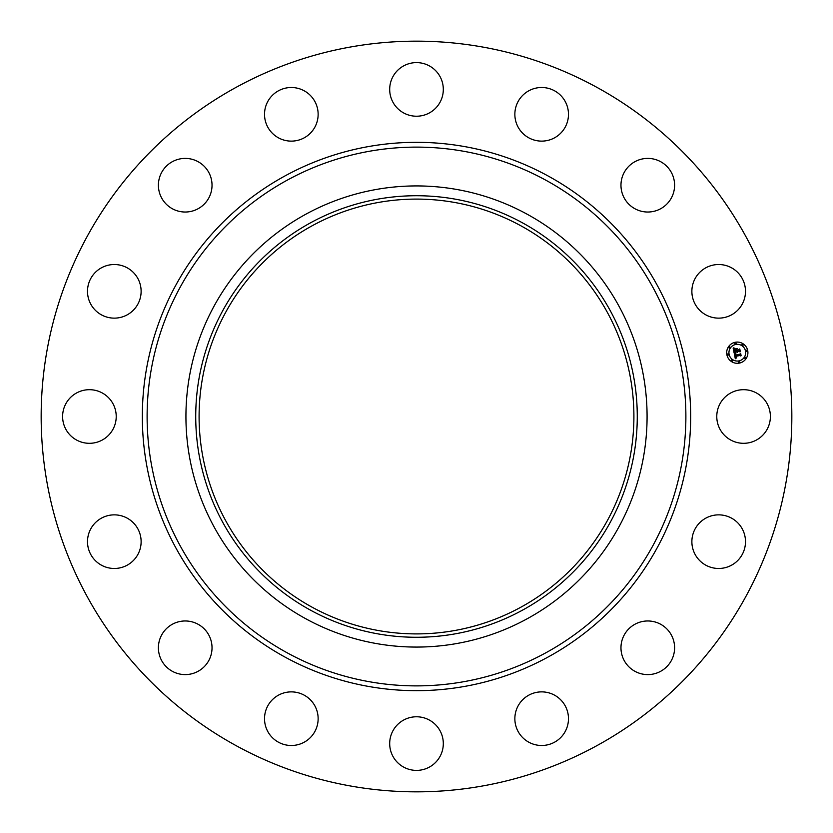 <?xml version="1.0" encoding="UTF-8"?>
<svg xmlns="http://www.w3.org/2000/svg" width="833" height="833" viewBox="0 0 833 833"><rect width="100%" height="100%" fill="white"/><g stroke="black" fill="none" stroke-linecap="round" stroke-linejoin="round"><path stroke-width="1.25" d="M720.056 403.651A26.812 26.812 0 0 1 756.437 392.968A26.812 26.812 0 0 1 767.11 429.349A26.812 26.812 0 0 1 730.728 440.032A26.812 26.812 0 0 1 720.056 403.651M236.551 745.889A375.339 375.339 0 0 1 87.111 236.551A375.339 375.339 0 0 1 596.449 87.111A375.339 375.339 0 0 1 745.889 596.449A375.339 375.339 0 0 1 236.551 745.889M527.039 214.154A230.564 230.564 0 0 1 527.039 618.846A230.564 230.564 0 0 1 185.936 416.5A230.564 230.564 0 0 1 527.039 214.154M522.343 610.245A220.776 220.776 0 0 1 222.755 522.343A220.776 220.776 0 0 1 310.657 222.755A220.776 220.776 0 0 1 610.245 310.657A220.776 220.776 0 0 1 522.343 610.245M312.271 607.288A217.403 217.403 0 0 1 225.712 312.271A217.403 217.403 0 0 1 520.729 225.712A217.403 217.403 0 0 1 607.288 520.729A217.403 217.403 0 0 1 312.271 607.288M131.135 312.208A26.812 26.812 0 0 1 93.431 308.148A26.812 26.812 0 0 1 97.492 270.454A26.812 26.812 0 0 1 135.196 274.515A26.812 26.812 0 0 1 131.135 312.208M640.233 622.053A26.812 26.812 0 0 1 673.512 640.233A26.812 26.812 0 0 1 655.332 673.512A26.812 26.812 0 0 1 622.053 655.332A26.812 26.812 0 0 1 640.233 622.053M192.767 210.947A26.812 26.812 0 0 1 159.488 192.767A26.812 26.812 0 0 1 177.668 159.488A26.812 26.812 0 0 1 210.947 177.668A26.812 26.812 0 0 1 192.767 210.947M544.543 692.025A26.812 26.812 0 0 1 568.325 721.555A26.812 26.812 0 0 1 538.795 745.337A26.812 26.812 0 0 1 515.013 715.818A26.812 26.812 0 0 1 544.543 692.025M288.457 140.975A26.812 26.812 0 0 1 264.675 111.445A26.812 26.812 0 0 1 294.205 87.663A26.812 26.812 0 0 1 317.987 117.182A26.812 26.812 0 0 1 288.457 140.975M429.349 720.056A26.812 26.812 0 0 1 440.032 756.437A26.812 26.812 0 0 1 403.651 767.11A26.812 26.812 0 0 1 392.968 730.728A26.812 26.812 0 0 1 429.349 720.056M403.651 112.944A26.812 26.812 0 0 1 392.968 76.563A26.812 26.812 0 0 1 429.349 65.89A26.812 26.812 0 0 1 440.032 102.272A26.812 26.812 0 0 1 403.651 112.944M312.208 701.865A26.812 26.812 0 0 1 308.148 739.569A26.812 26.812 0 0 1 270.454 735.508A26.812 26.812 0 0 1 274.515 697.804A26.812 26.812 0 0 1 312.208 701.865M520.792 131.135A26.812 26.812 0 0 1 524.852 93.431A26.812 26.812 0 0 1 562.546 97.492A26.812 26.812 0 0 1 558.485 135.196A26.812 26.812 0 0 1 520.792 131.135M210.947 640.233A26.812 26.812 0 0 1 192.767 673.512A26.812 26.812 0 0 1 159.488 655.332A26.812 26.812 0 0 1 177.668 622.053A26.812 26.812 0 0 1 210.947 640.233M622.053 192.767A26.812 26.812 0 0 1 640.233 159.488A26.812 26.812 0 0 1 673.512 177.668A26.812 26.812 0 0 1 655.332 210.947A26.812 26.812 0 0 1 622.053 192.767M140.975 544.543A26.812 26.812 0 0 1 111.445 568.325A26.812 26.812 0 0 1 87.663 538.795A26.812 26.812 0 0 1 117.182 515.013A26.812 26.812 0 0 1 140.975 544.543M692.025 288.457A26.812 26.812 0 0 1 721.555 264.675A26.812 26.812 0 0 1 745.337 294.205A26.812 26.812 0 0 1 715.818 317.987A26.812 26.812 0 0 1 692.025 288.457M112.944 429.349A26.812 26.812 0 0 1 76.563 440.032A26.812 26.812 0 0 1 65.89 403.651A26.812 26.812 0 0 1 102.272 392.968A26.812 26.812 0 0 1 112.944 429.349M701.865 520.792A26.812 26.812 0 0 1 739.569 524.852A26.812 26.812 0 0 1 735.508 562.546A26.812 26.812 0 0 1 697.804 558.485A26.812 26.812 0 0 1 701.865 520.792M735.227 342.28A10.621 10.621 0 0 1 747.711 350.62A10.621 10.621 0 0 1 739.371 363.105A10.621 10.621 0 0 1 726.886 354.764A10.621 10.621 0 0 1 735.227 342.28M735.664 344.487A8.361 8.361 0 0 1 745.504 351.057A8.361 8.361 0 0 1 738.933 360.897A8.361 8.361 0 0 1 729.094 354.317A8.361 8.361 0 0 1 735.664 344.487M734.258 353.327L735.695 353.692L735.039 355.483L740.37 353.921L740.787 356.003L740.131 355.472L735.601 356.368L736.591 357.555L735.258 356.441L735.622 357.586L736.591 357.805L735.31 358.752L734.258 353.327M734.508 353.005L735.851 353.484L734.508 353.005M735.331 354.119L735.352 355.097L739.923 354.192L740.641 353.296L741.099 355.618L740.568 353.567L739.985 354.317L735.247 355.264L735.331 354.119M733.165 348.163L734.675 348.642L733.935 349.621L734.175 351.287L736.299 350.86L734.373 350.964L734.456 348.975L734.467 350.818L736.226 350.474L735.175 349.214L737.08 348.829L736.684 350.787L739.454 349.631L739.902 351.87L739.163 351.245L737.205 351.63L737.507 352.297L736.872 351.703L737.309 352.546L736.487 351.776L734.102 352.89L733.165 348.163M733.54 347.861L734.925 348.309L733.54 347.861M737.236 348.454L735.227 348.975L737.236 348.454M736.986 350.318L738.933 349.933L739.766 348.933L740.298 351.568L739.694 349.214L736.893 350.454L736.809 349.391L736.986 350.318M727.865 353.91A0.646 0.646 0 0 1 728.625 354.41A0.646 0.646 0 0 1 728.115 355.17A0.646 0.646 0 0 1 727.355 354.671A0.646 0.646 0 0 1 727.865 353.91M735.32 342.748A0.646 0.646 0 0 1 736.08 343.258A0.646 0.646 0 0 1 735.57 344.008A0.646 0.646 0 0 1 734.821 343.508A0.646 0.646 0 0 1 735.32 342.748M729.281 346.788A0.646 0.646 0 0 1 730.041 347.288A0.646 0.646 0 0 1 729.531 348.048A0.646 0.646 0 0 1 728.781 347.538A0.646 0.646 0 0 1 729.281 346.788M746.483 350.204A0.646 0.646 0 0 1 747.243 350.714A0.646 0.646 0 0 1 746.732 351.464A0.646 0.646 0 0 1 745.972 350.964A0.646 0.646 0 0 1 746.483 350.204M742.442 344.164A0.646 0.646 0 0 1 743.203 344.675A0.646 0.646 0 0 1 742.692 345.424A0.646 0.646 0 0 1 741.943 344.924A0.646 0.646 0 0 1 742.442 344.164M739.277 362.626A0.646 0.646 0 0 1 738.517 362.126A0.646 0.646 0 0 1 739.027 361.366A0.646 0.646 0 0 1 739.777 361.876A0.646 0.646 0 0 1 739.277 362.626M732.155 361.21A0.646 0.646 0 0 1 731.395 360.71A0.646 0.646 0 0 1 731.905 359.95A0.646 0.646 0 0 1 732.655 360.46A0.646 0.646 0 0 1 732.155 361.21M745.316 358.596A0.646 0.646 0 0 1 744.556 358.086A0.646 0.646 0 0 1 745.066 357.326A0.646 0.646 0 0 1 745.816 357.836A0.646 0.646 0 0 1 745.316 358.596M545.646 180.095A269.382 269.382 0 0 1 652.905 545.646A269.382 269.382 0 0 1 287.354 652.905A269.382 269.382 0 0 1 180.095 287.354A269.382 269.382 0 0 1 545.646 180.095M547.947 175.898A274.161 274.161 0 0 1 657.102 547.947A274.161 274.161 0 0 1 285.053 657.102A274.161 274.161 0 0 1 175.898 285.053A274.161 274.161 0 0 1 547.947 175.898"/></g></svg>
